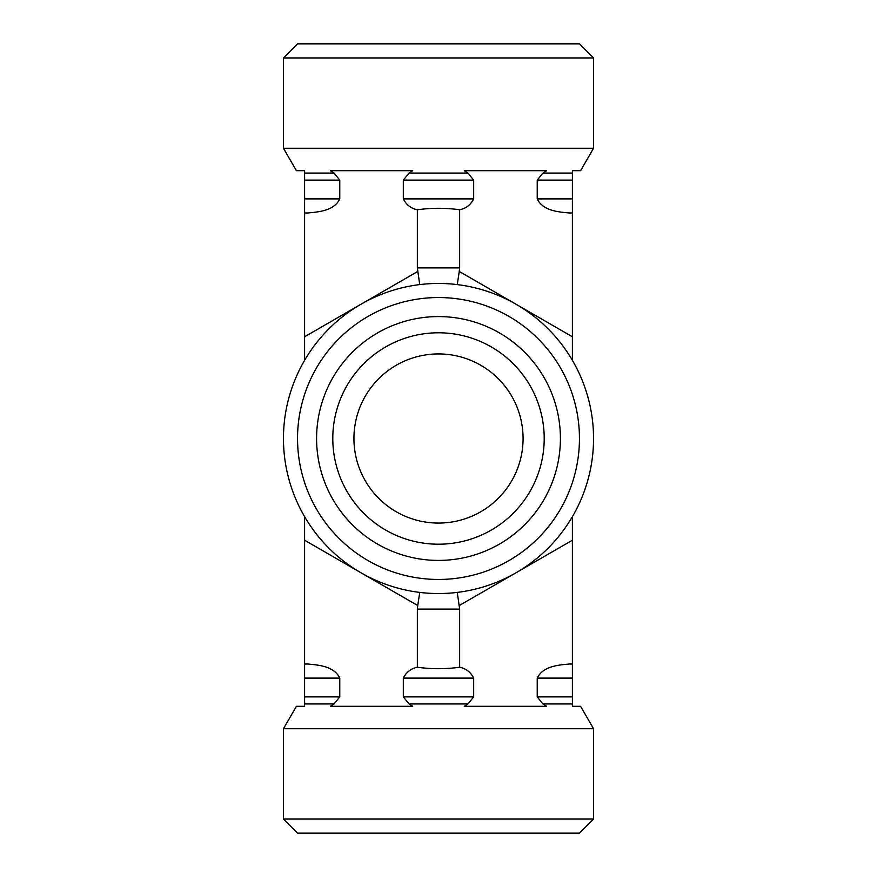 <?xml version="1.0" encoding="UTF-8"?>
<svg xmlns="http://www.w3.org/2000/svg" width="877" height="877" viewBox="0 0 877 877"><rect width="100%" height="100%" fill="white"/><g stroke="black" fill="none" stroke-linecap="round" stroke-linejoin="round"><path stroke-width="1.32" d="M593.543 57.948L579.445 43.85L297.555 43.85L283.457 57.948L593.543 57.948L593.543 148.268L283.457 148.268L283.457 57.948M579.445 438.5A140.945 140.945 0 0 1 368.022 560.567A140.945 140.945 0 0 1 368.022 316.433A140.945 140.945 0 0 1 579.445 438.5M593.543 438.5A155.043 155.043 0 0 0 438.5 283.457A155.043 155.043 0 0 0 283.457 438.5A155.043 155.043 0 0 0 438.5 593.543A155.043 155.043 0 0 0 593.543 438.5M560.414 438.5A121.914 121.914 0 0 1 438.5 560.414A121.914 121.914 0 0 1 316.586 438.5A121.914 121.914 0 0 1 438.5 316.586A121.914 121.914 0 0 1 560.414 438.5M593.543 148.268L580.585 170.697L572.396 170.697L572.396 212.99L569.425 212.99C558.539 211.982 542.951 210.918 537.217 198.893C542.951 210.918 558.539 211.982 569.425 212.99M572.396 198.893L537.217 198.893L537.217 180.114L542.929 173.065L546.623 170.697L464.284 170.697L467.967 173.065L473.679 180.114L473.679 198.893C470.686 204.845 466.005 208.474 459.647 209.767C445.549 207.816 431.451 207.816 417.353 209.767C410.995 208.474 406.314 204.845 403.321 198.893L403.321 180.114L409.033 173.065L412.716 170.697L330.377 170.697L334.071 173.065L339.783 180.114L339.783 198.893C334.049 210.918 318.461 211.982 307.575 212.99L304.604 212.99L304.604 170.697L296.415 170.697L283.457 148.268M353.935 438.5A84.565 84.565 0 0 0 480.782 511.74A84.565 84.565 0 0 0 480.782 365.26A84.565 84.565 0 0 0 353.935 438.5M332.789 438.5A105.711 105.711 0 0 1 438.5 332.789A105.711 105.711 0 0 1 544.211 438.5A105.711 105.711 0 0 1 438.5 544.211A105.711 105.711 0 0 1 332.789 438.5M544.211 438.5A105.711 105.711 0 0 0 385.65 346.952A105.711 105.711 0 0 0 385.65 530.048A105.711 105.711 0 0 0 544.211 438.5M593.543 819.052L283.457 819.052L297.555 833.15L579.445 833.15L593.543 819.052L593.543 728.732L283.457 728.732L296.415 706.303L304.604 706.303L304.604 540.221L417.748 605.547L417.353 609.098L459.647 609.098L457.268 592.403M304.604 516.663L304.604 540.221M304.604 212.99L304.604 360.337M283.457 819.052L283.457 728.732M304.604 664.01L307.575 664.01C318.461 665.018 334.049 666.082 339.783 678.107C334.049 666.082 318.461 665.018 307.575 664.01M569.425 664.01C558.539 665.018 542.951 666.082 537.217 678.107C542.951 666.082 558.539 665.018 569.425 664.01L572.396 664.01L572.396 706.303L580.585 706.303L593.543 728.732M304.604 678.107L339.783 678.107L339.783 696.886L334.071 703.935L330.377 706.303L412.716 706.303L409.033 703.935L403.321 696.886L403.321 678.107C406.314 672.155 410.995 668.526 417.353 667.233C431.451 669.184 445.549 669.184 459.647 667.233C466.005 668.526 470.686 672.155 473.679 678.107L473.679 696.886L467.967 703.935L464.284 706.303L546.623 706.303L542.929 703.935L537.217 696.886L537.217 678.107L572.396 678.107M417.353 667.233L417.353 609.098M459.647 667.233L459.647 609.098M417.748 605.547L419.732 592.403M459.252 605.547L572.396 540.221L572.396 516.663M572.396 360.337L572.396 336.779L459.252 271.453L457.268 284.597M459.252 271.453L459.647 267.902L417.353 267.902L419.732 284.597M417.353 209.767L417.353 267.902M459.647 209.767L459.647 267.902M572.396 212.99L572.396 336.779M572.396 540.221L572.396 664.01M304.604 198.893L339.783 198.893M537.217 180.114L572.396 180.114M304.604 180.114L339.783 180.114M542.929 173.065L572.396 173.065M304.604 173.065L334.071 173.065M409.033 173.065L467.967 173.065M403.321 180.114L473.679 180.114M403.321 198.893L473.679 198.893M473.679 678.107L403.321 678.107M473.679 696.886L403.321 696.886M572.396 696.886L537.217 696.886M339.783 696.886L304.604 696.886M467.967 703.935L409.033 703.935M572.396 703.935L542.929 703.935M334.071 703.935L304.604 703.935M417.748 271.453L304.604 336.779"/></g></svg>
